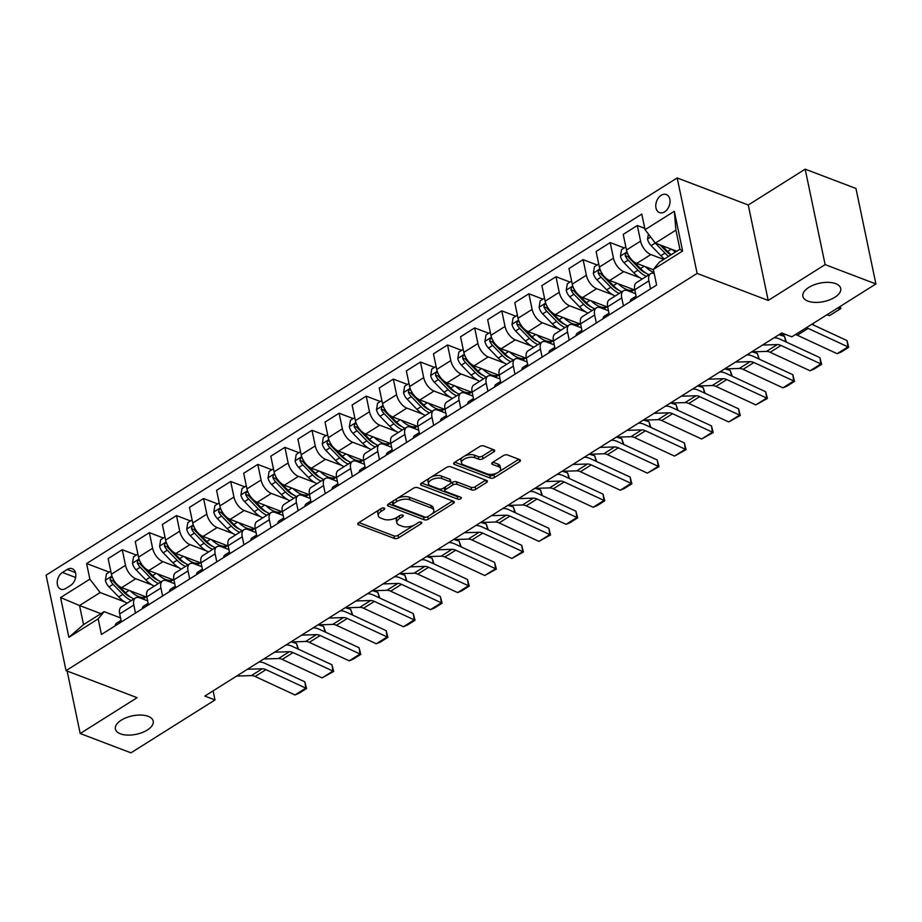 <?xml version="1.0" encoding="UTF-8"?>
<svg xmlns="http://www.w3.org/2000/svg" width="922" height="922" viewBox="0 0 922 922"><rect width="100%" height="100%" fill="white"/><g stroke="black" fill="none" stroke-linecap="round" stroke-linejoin="round"><path stroke-width="1.38" d="M384.197 508.057A2.075 1.014 168.2 0 0 381.305 508.471L358.693 522.705A2.962 1.441 168.2 0 0 357.782 524.065A2.962 1.441 168.2 0 0 358.554 524.802L394.443 538.46A2.962 1.441 168.2 0 0 398.558 537.872L421.181 523.638A2.075 1.014 168.2 0 0 421.815 522.682A2.075 1.014 168.2 0 0 421.273 522.175A2.075 1.014 168.2 0 0 418.381 522.578L415.465 524.422A9.485 4.622 168.2 0 1 402.269 526.278L399.284 525.137A9.485 4.622 168.2 0 1 396.806 522.797A9.485 4.622 168.2 0 1 399.71 518.429L402.637 516.585A2.075 1.014 168.2 0 0 403.271 515.629A2.075 1.014 168.2 0 0 402.73 515.11A2.075 1.014 168.2 0 0 399.848 515.525L396.921 517.369A9.485 4.622 168.2 0 1 383.725 519.224L380.74 518.083A9.485 4.622 168.2 0 1 378.274 515.732A9.485 4.622 168.2 0 1 381.178 511.376L384.105 509.532A2.075 1.014 168.2 0 0 384.739 508.575A2.075 1.014 168.2 0 0 384.197 508.057M807.903 301.114A19.327 9.427 168.2 0 0 829.662 299.857A19.327 9.427 168.2 0 0 840.703 288.425A19.327 9.427 168.2 0 0 835.655 283.642A19.327 9.427 168.2 0 0 813.907 284.898A19.327 9.427 168.2 0 0 802.866 296.331A19.327 9.427 168.2 0 0 807.903 301.114M120.436 733.82A19.327 9.427 168.2 0 0 142.184 732.564A19.327 9.427 168.2 0 0 153.225 721.142A19.327 9.427 168.2 0 0 148.188 716.348A19.327 9.427 168.2 0 0 126.441 717.604A19.327 9.427 168.2 0 0 115.4 729.037A19.327 9.427 168.2 0 0 120.436 733.82M661.178 195.314A9.658 6.708 -69.2 0 0 655.819 204.638A9.658 6.708 -69.2 0 0 659.472 212.602A9.658 6.708 -69.2 0 0 664.635 211.83A9.658 6.708 -69.2 0 0 669.994 202.506A9.658 6.708 -69.2 0 0 666.341 194.542A9.658 6.708 -69.2 0 0 661.178 195.314M493.766 451.884A2.962 1.441 168.2 0 0 494.665 450.512A2.962 1.441 168.2 0 0 493.892 449.786L483.831 445.948A2.962 1.441 168.2 0 0 479.705 446.536L454.592 462.337A2.962 1.441 168.2 0 0 453.682 463.708A2.962 1.441 168.2 0 0 454.454 464.434L490.331 478.092A2.962 1.441 168.2 0 0 494.457 477.515L519.57 461.703A2.962 1.441 168.2 0 0 520.481 460.343A2.962 1.441 168.2 0 0 519.708 459.605L507.549 454.972A2.962 1.441 168.2 0 0 503.435 455.56L492.682 462.325A2.962 1.441 168.2 0 0 491.772 463.685A2.962 1.441 168.2 0 0 492.544 464.423L498.572 466.716A7.929 3.872 168.2 0 1 500.646 468.676A7.929 3.872 168.2 0 1 496.117 473.366A7.929 3.872 168.2 0 1 487.185 473.885L463.57 464.895A7.929 3.872 168.2 0 1 461.496 462.936A7.929 3.872 168.2 0 1 466.025 458.246A7.929 3.872 168.2 0 1 474.957 457.727L478.887 459.225A2.962 1.441 168.2 0 0 483.013 458.649L493.766 451.884L493.27 449.544M768.199 300.457L825.132 264.626L875.9 283.953L855.962 188.48L805.183 169.164L748.261 204.995L677.186 177.946L697.124 273.408L768.199 300.457L748.261 204.995M67.145 671.055L80.191 733.52L137.124 697.677L66.038 670.628L697.124 273.408M80.191 733.52L130.959 752.836L214.999 699.936L213.109 690.878M875.9 283.953L791.86 336.841L781.706 332.98L204.845 696.075L214.999 699.936M417.631 487.623A2.962 1.441 168.2 0 0 413.505 488.199L388.393 504.011A2.962 1.441 168.2 0 0 387.482 505.371A2.962 1.441 168.2 0 0 388.254 506.109L424.132 519.766A2.962 1.441 168.2 0 0 428.257 519.178L453.37 503.377A2.962 1.441 168.2 0 0 454.281 502.006A2.962 1.441 168.2 0 0 453.509 501.28L417.631 487.623M421.492 483.174L446.605 467.362A2.962 1.441 168.2 0 1 450.731 466.786L486.609 480.443A2.962 1.441 168.2 0 1 487.381 481.169A2.962 1.441 168.2 0 1 486.47 482.54L475.729 489.305A2.962 1.441 168.2 0 1 471.603 489.882L457.047 484.35A2.962 1.441 168.2 0 0 452.933 484.926L445.799 489.421A2.962 1.441 168.2 0 0 444.888 490.781A2.962 1.441 168.2 0 0 445.66 491.518L460.816 497.281A2.075 1.014 168.2 0 1 461.357 497.799A2.075 1.014 168.2 0 1 460.17 499.021A2.075 1.014 168.2 0 1 457.831 499.159L421.354 485.272A2.962 1.441 168.2 0 1 420.582 484.546A2.962 1.441 168.2 0 1 421.492 483.174M65.808 588.455L70.579 585.447A9.358 6.5 -69.2 0 0 75.777 576.423A9.358 6.5 -69.2 0 0 72.239 568.701A9.358 6.5 -69.2 0 0 67.237 569.45L62.466 572.458A9.358 6.5 -69.2 0 0 57.268 581.482A9.358 6.5 -69.2 0 0 60.806 589.204A9.358 6.5 -69.2 0 0 65.808 588.455M677.186 177.946L46.1 575.167L66.038 670.628M100.936 613.66L79.546 605.524L83.533 624.62L104.14 611.655L98.17 618.881L101.432 634.486L656.614 285.048L653.352 269.431L659.322 262.205L679.917 249.24L675.93 230.143L655.335 243.108L676.725 251.257M98.17 618.881L68.896 637.309L60.598 597.571L89.872 579.143L100.152 592.558L124.896 601.974M109.211 572.136L86.61 563.538L89.872 579.143M86.61 563.538L641.793 214.088L645.054 229.693L674.328 211.265L682.626 251.003L653.352 269.431M825.132 264.626L805.183 169.164M100.152 592.558L79.546 605.524L60.598 597.571M644.778 228.368L637.309 225.521L640.571 241.138A12.078 6.385 57.8 0 0 650.851 254.541L663.713 259.439M637.309 225.521L623.214 234.395L626.476 250.012A12.078 6.385 57.8 0 0 636.756 263.415L653.421 269.766M624.275 247.949L610.203 242.59L613.464 258.195A12.078 6.385 57.8 0 0 623.745 271.61L639.949 277.776M610.203 242.59L596.108 251.464L599.369 267.069A12.078 6.385 57.8 0 0 609.638 280.484L634.843 290.073M597.168 265.006L583.096 259.647L586.357 275.263A12.078 6.385 57.8 0 0 596.626 288.667L612.842 294.844M583.096 259.647L568.989 268.521L572.251 284.137A12.078 6.385 57.8 0 0 582.531 297.541L607.736 307.13M570.05 282.074L555.978 276.715L559.239 292.32A12.078 6.385 57.8 0 0 569.519 305.735L585.735 311.901M555.978 276.715L541.882 285.59L545.144 301.194A12.078 6.385 57.8 0 0 555.424 314.609L580.63 324.198M542.943 299.131L528.871 293.772L532.132 309.389A12.078 6.385 57.8 0 0 542.413 322.792L558.628 328.97M528.871 293.772L514.776 302.647L518.037 318.263A12.078 6.385 57.8 0 0 528.318 331.666L553.523 341.255M515.836 316.2L501.764 310.841L505.026 326.446A12.078 6.385 57.8 0 0 515.306 339.861L531.521 346.027M501.764 310.841L487.669 319.715L490.93 335.32A12.078 6.385 57.8 0 0 501.211 348.735L526.404 358.324M488.729 333.257L474.657 327.898L477.919 343.514A12.078 6.385 57.8 0 0 488.199 356.918L504.415 363.095M474.657 327.898L460.562 336.772L463.824 352.388A12.078 6.385 57.8 0 0 474.104 365.792L499.298 375.381M461.622 350.325L447.55 344.966L450.812 360.571A12.078 6.385 57.8 0 0 461.092 373.986L477.308 380.152M447.55 344.966L433.455 353.841L436.717 369.445A12.078 6.385 57.8 0 0 446.997 382.861L472.191 392.449M434.516 367.382L420.444 362.023L423.705 377.64A12.078 6.385 57.8 0 0 433.985 391.043L450.19 397.221M420.444 362.023L406.348 370.898L409.61 386.514A12.078 6.385 57.8 0 0 419.89 399.918L445.084 409.506M407.409 384.451L393.337 379.092L396.598 394.697A12.078 6.385 57.8 0 0 406.879 408.112L423.083 414.278M393.337 379.092L379.242 387.966L382.503 403.571A12.078 6.385 57.8 0 0 392.772 416.986L417.977 426.575M380.302 401.508L366.23 396.149L369.48 411.765A12.078 6.385 57.8 0 0 379.76 425.18L395.976 431.346M366.23 396.149L352.123 405.023L355.385 420.639A12.078 6.385 57.8 0 0 365.665 434.043L390.87 443.632M353.184 418.576L339.112 413.217L342.373 428.822A12.078 6.385 57.8 0 0 352.653 442.237L368.869 448.403M339.112 413.217L325.017 422.092L328.278 437.696A12.078 6.385 57.8 0 0 338.558 451.112L363.764 460.7M326.077 435.633L312.005 430.274L315.266 445.891A12.078 6.385 57.8 0 0 325.547 459.306L341.762 465.472M312.005 430.274L297.91 439.149L301.171 454.765A12.078 6.385 57.8 0 0 311.452 468.169L336.645 477.769M298.97 452.702L284.898 447.343L288.16 462.948A12.078 6.385 57.8 0 0 298.44 476.363L314.656 482.529M284.898 447.343L270.803 456.217L274.065 471.822A12.078 6.385 57.8 0 0 284.345 485.237L309.538 494.826M271.863 469.759L257.791 464.4L261.053 480.016A12.078 6.385 57.8 0 0 271.333 493.431L287.549 499.597M257.791 464.4L243.696 473.274L246.958 488.891A12.078 6.385 57.8 0 0 257.238 502.294L282.432 511.894M244.756 486.828L230.684 481.468L233.946 497.073A12.078 6.385 57.8 0 0 244.226 510.488L260.442 516.654M230.684 481.468L216.589 490.343L219.851 505.948A12.078 6.385 57.8 0 0 230.131 519.363L255.325 528.951M217.65 503.885L203.578 498.525L206.839 514.142A12.078 6.385 57.8 0 0 217.119 527.557L233.324 533.723M203.578 498.525L189.483 507.4L192.744 523.016A12.078 6.385 57.8 0 0 203.013 536.42L228.218 546.02M190.543 520.953L176.471 515.594L179.732 531.199A12.078 6.385 57.8 0 0 190.001 544.614L206.217 550.78M176.471 515.594L162.364 524.468L165.626 540.073A12.078 6.385 57.8 0 0 175.906 553.488L201.111 563.077M163.425 538.01L149.352 532.651L152.614 548.267A12.078 6.385 57.8 0 0 162.894 561.682L179.11 567.848M149.352 532.651L135.257 541.525L138.519 557.142A12.078 6.385 57.8 0 0 148.799 570.545L174.004 580.145M136.318 555.079L122.246 549.719L125.507 565.324A12.078 6.385 57.8 0 0 135.788 578.739L152.003 584.905M122.246 549.719L108.151 558.594L111.412 574.199A12.078 6.385 57.8 0 0 121.692 587.614L146.898 597.202M120.54 617.89L104.14 611.655M147.647 600.833L139.775 597.836A12.078 6.385 57.8 0 0 135.499 597.929A12.078 6.385 57.8 0 0 133.817 605.062L135.476 613.061M174.754 583.764L166.882 580.768A12.078 6.385 57.8 0 0 162.606 580.872A12.078 6.385 57.8 0 0 160.924 587.994L162.595 595.992M201.872 566.707L194 563.711A12.078 6.385 57.8 0 0 189.713 563.803A12.078 6.385 57.8 0 0 188.03 570.937L189.702 578.935M228.979 549.639L221.107 546.642A12.078 6.385 57.8 0 0 216.831 546.746A12.078 6.385 57.8 0 0 215.137 553.868L216.808 561.867M256.086 532.582L248.214 529.585A12.078 6.385 57.8 0 0 243.938 529.677A12.078 6.385 57.8 0 0 242.244 536.811L243.915 544.81M283.192 515.513L275.321 512.517A12.078 6.385 57.8 0 0 271.045 512.62A12.078 6.385 57.8 0 0 269.351 519.743L271.022 527.741M310.299 498.456L302.428 495.46A12.078 6.385 57.8 0 0 298.152 495.552A12.078 6.385 57.8 0 0 296.458 502.686L298.129 510.684M337.406 481.388L329.534 478.391A12.078 6.385 57.8 0 0 325.259 478.495A12.078 6.385 57.8 0 0 323.564 485.617L325.236 493.616M364.513 464.331L356.641 461.334A12.078 6.385 57.8 0 0 352.365 461.426A12.078 6.385 57.8 0 0 350.683 468.56L352.354 476.559M391.62 447.262L383.748 444.266A12.078 6.385 57.8 0 0 379.472 444.369A12.078 6.385 57.8 0 0 377.79 451.492L379.461 459.49M418.738 430.205L410.866 427.209A12.078 6.385 57.8 0 0 406.579 427.301A12.078 6.385 57.8 0 0 404.896 434.435L406.567 442.433M445.845 413.137L437.973 410.14A12.078 6.385 57.8 0 0 433.697 410.244A12.078 6.385 57.8 0 0 432.003 417.366L433.674 425.365M472.951 396.08L465.08 393.083A12.078 6.385 57.8 0 0 460.804 393.175A12.078 6.385 57.8 0 0 459.11 400.309L460.781 408.308M500.058 379.011L492.187 376.015A12.078 6.385 57.8 0 0 487.911 376.118A12.078 6.385 57.8 0 0 486.217 383.241L487.888 391.239M527.165 361.954L519.293 358.958A12.078 6.385 57.8 0 0 515.018 359.05A12.078 6.385 57.8 0 0 513.323 366.184L514.995 374.182M554.272 344.886L546.4 341.889A12.078 6.385 57.8 0 0 542.124 341.993A12.078 6.385 57.8 0 0 540.442 349.115L542.101 357.114M581.379 327.829L573.507 324.832A12.078 6.385 57.8 0 0 569.231 324.924A12.078 6.385 57.8 0 0 567.549 332.058L569.22 340.057M608.497 310.76L600.625 307.764A12.078 6.385 57.8 0 0 596.338 307.867A12.078 6.385 57.8 0 0 594.655 314.99L596.327 322.988M635.604 293.703L627.732 290.707A12.078 6.385 57.8 0 0 623.445 290.799A12.078 6.385 57.8 0 0 621.762 297.933L623.433 305.931M135.499 597.929L121.404 606.803A12.078 6.385 57.8 0 0 119.71 613.937L121.381 621.935M162.606 580.872L148.511 589.746A12.078 6.385 57.8 0 0 146.829 596.868L148.5 604.867M189.713 563.803L175.618 572.677A12.078 6.385 57.8 0 0 173.935 579.811L175.606 587.81M216.831 546.746L202.725 555.62A12.078 6.385 57.8 0 0 201.042 562.743L202.713 570.741M243.938 529.677L229.843 538.552A12.078 6.385 57.8 0 0 228.149 545.686L229.82 553.684M271.045 512.62L256.95 521.495A12.078 6.385 57.8 0 0 255.256 528.617L256.927 536.616M298.152 495.552L284.057 504.426A12.078 6.385 57.8 0 0 282.363 511.56L284.034 519.559M325.259 478.495L311.163 487.369A12.078 6.385 57.8 0 0 309.469 494.492L311.14 502.49M352.365 461.426L338.27 470.301A12.078 6.385 57.8 0 0 336.576 477.435L338.247 485.433M379.472 444.369L365.377 453.244A12.078 6.385 57.8 0 0 363.694 460.366L365.366 468.364M406.579 427.301L392.484 436.175A12.078 6.385 57.8 0 0 390.801 443.309L392.472 451.307M433.697 410.244L419.591 419.118A12.078 6.385 57.8 0 0 417.908 426.241L419.579 434.239M460.804 393.175L446.709 402.05A12.078 6.385 57.8 0 0 445.015 409.184L446.686 417.182M487.911 376.118L473.816 384.993A12.078 6.385 57.8 0 0 472.122 392.115L473.793 400.113M515.018 359.05L500.923 367.924A12.078 6.385 57.8 0 0 499.228 375.058L500.9 383.056M542.124 341.993L528.029 350.867A12.078 6.385 57.8 0 0 526.335 357.99L528.006 365.988M569.231 324.924L555.136 333.799A12.078 6.385 57.8 0 0 553.454 340.933L555.125 348.931M596.338 307.867L582.243 316.742A12.078 6.385 57.8 0 0 580.56 323.864L582.231 331.862M623.445 290.799L609.35 299.673A12.078 6.385 57.8 0 0 607.667 306.807L609.338 314.805M654.182 273.419A12.078 6.385 57.8 0 0 650.563 273.742L636.468 282.616A12.078 6.385 57.8 0 0 634.774 289.739L636.445 297.737M650.563 273.742A12.078 6.385 57.8 0 0 648.869 280.864L650.54 288.863M655.335 243.108L645.054 229.693M83.533 624.62L68.896 637.309M674.328 211.265L675.93 230.143M682.626 251.003L679.917 249.24M379.53 509.589A9.485 4.622 168.2 0 0 377.732 513.162L378.274 515.732M398.074 516.643A9.485 4.622 168.2 0 0 396.264 520.215L396.806 522.797M358.912 522.567L393.901 535.878A2.962 1.441 168.2 0 0 398.016 535.29L414.162 525.137M431.992 513.911L452.61 500.934M388.611 503.873L423.59 517.184A2.962 1.441 168.2 0 0 426.575 517.115M393.521 503.596A2.075 1.014 168.2 0 0 392.887 504.553A2.075 1.014 168.2 0 0 393.429 505.072L424.915 517.058A2.075 1.014 168.2 0 0 427.808 516.643L430.897 514.707A9.485 4.622 168.2 0 0 433.801 510.339A9.485 4.622 168.2 0 0 431.323 507.987L409.794 499.793A9.485 4.622 168.2 0 0 396.61 501.66L393.521 503.596L393.003 501.107M392.53 501.407A2.075 1.014 168.2 0 0 392.346 501.971L392.887 504.553M433.801 510.339L433.259 507.757A9.485 4.622 168.2 0 0 430.781 505.406L431.323 507.987M397.37 498.364A9.485 4.622 168.2 0 1 409.253 497.212L430.781 505.406M485.71 480.097L475.187 486.724L475.729 489.305M450.708 483.416L452.391 482.344A2.962 1.441 168.2 0 1 456.517 481.768L471.061 487.312A2.962 1.441 168.2 0 0 475.187 486.724M444.692 487.3A2.962 1.441 168.2 0 0 444.346 488.199L444.888 490.781M421.711 483.036L457.289 496.578A2.075 1.014 168.2 0 0 459.064 496.612M441.949 478.599A7.929 3.872 168.2 0 0 433.029 479.117A7.929 3.872 168.2 0 0 428.5 483.808A7.929 3.872 168.2 0 0 430.562 485.767L438.884 488.937A2.962 1.441 168.2 0 0 443.009 488.36L450.143 483.866A2.962 1.441 168.2 0 0 451.042 482.506A2.962 1.441 168.2 0 0 450.27 481.768L441.949 478.599L441.408 476.017A7.929 3.872 168.2 0 0 430.424 477.55M430.344 477.596A7.929 3.872 168.2 0 0 427.958 481.226L428.5 483.808M451.042 482.506L450.512 479.924A2.962 1.441 168.2 0 0 449.74 479.186L450.27 481.768M441.408 476.017L449.74 479.186M464.584 456.056A7.929 3.872 168.2 0 1 474.415 455.145L478.345 456.644A2.962 1.441 168.2 0 0 482.471 456.067L493.005 449.44M462.395 457.427A7.929 3.872 168.2 0 0 460.954 460.355L461.496 462.936M500.646 468.676L500.104 466.106A7.929 3.872 168.2 0 0 498.03 464.135L498.572 466.716M492.901 462.187L498.03 464.135M454.811 462.199L489.801 475.51A2.962 1.441 168.2 0 0 493.915 474.934L497.016 472.986M499.205 471.603L518.809 459.26M110.778 571.156L106.468 573.864L105.385 580.387A7.998 4.23 57.8 0 0 108.98 586.899L118.719 596.972A23.096 12.216 57.8 0 0 127.19 603.161M130.29 590.887A23.096 12.216 57.8 0 0 146.079 596.891M297.933 648.996L296.492 643.464L298.486 649.261M291.271 641.919L296.492 643.464M114.374 581.067A7.998 4.23 -122.2 0 1 112.761 578.186L111.896 577.241L110.767 577.46L110.156 579.823A7.998 4.23 57.8 0 0 113.095 584.306L122.845 594.379A23.096 12.216 57.8 0 0 131.316 600.568M131.051 597.398A19.178 10.142 -122.2 0 1 123.698 592.131L113.959 582.059A4.08 2.155 -122.2 0 1 113.083 580.941L110.156 579.823M133.921 598.931A23.096 12.216 -122.2 0 1 125.438 592.742L119.042 586.127M247.488 669.234L262.228 668.773A15.098 7.987 -122.2 0 1 265.951 669.649L305.827 688.135L304.848 681.831L264.971 663.356A22.647 11.974 57.8 0 0 259.393 662.042L258.898 662.054M115.158 625.854A7.998 4.23 -122.2 0 1 116.449 623.272A7.998 4.23 -122.2 0 1 116.564 623.203L120.448 620.748M236.643 676.068L251.383 675.596A15.098 7.987 -122.2 0 1 255.106 676.471L294.982 694.958L305.827 688.135L306.588 688.504L298.993 693.286L294.982 694.958M121.07 620.391L120.678 620.61A7.998 4.23 57.8 0 0 120.563 620.679A7.998 4.23 57.8 0 0 119.272 623.26M304.848 681.831L306.588 688.504M137.885 554.087L133.575 556.796L132.491 563.33A7.998 4.23 57.8 0 0 136.087 569.842L145.826 579.915A23.096 12.216 57.8 0 0 154.308 586.092M157.408 573.818A23.096 12.216 57.8 0 0 173.186 579.834M325.04 631.939L323.599 626.395L325.604 632.192M318.378 624.862L323.599 626.395M141.481 563.999A7.998 4.23 -122.2 0 1 139.867 561.129L139.003 560.173L137.874 560.403L137.263 562.766A7.998 4.23 57.8 0 0 140.202 567.249L149.952 577.322A23.096 12.216 57.8 0 0 158.423 583.499M158.158 580.33A19.178 10.142 -122.2 0 1 150.805 575.063L141.066 564.99A4.08 2.155 -122.2 0 1 140.19 563.872L137.263 562.766M161.027 581.863A23.096 12.216 -122.2 0 1 152.545 575.685L146.149 569.058M164.992 537.03L160.682 539.739L159.598 546.262A7.998 4.23 57.8 0 0 163.194 552.774L172.933 562.846A23.096 12.216 57.8 0 0 181.415 569.035M184.515 556.761A23.096 12.216 57.8 0 0 200.293 562.766M352.146 614.87L350.706 609.338L352.711 615.135M345.485 607.794L350.706 609.338M168.588 546.942A7.998 4.23 -122.2 0 1 166.974 544.061L166.121 543.116L164.98 543.335L164.37 545.697A7.998 4.23 57.8 0 0 167.308 550.18L177.059 560.253A23.096 12.216 57.8 0 0 185.529 566.442M185.264 563.273A19.178 10.142 -122.2 0 1 177.923 558.006L168.173 547.933A4.08 2.155 -122.2 0 1 167.297 546.815L164.37 545.697M188.134 564.806A23.096 12.216 -122.2 0 1 179.663 558.617L173.255 552.001M192.099 519.962L187.8 522.67L186.705 529.205A7.998 4.23 57.8 0 0 190.301 535.717L200.039 545.789A23.096 12.216 57.8 0 0 208.522 551.967M211.622 539.693A23.096 12.216 57.8 0 0 227.411 545.709M379.253 597.813L377.813 592.27L379.818 598.067M372.603 590.737L377.813 592.27M195.695 529.873A7.998 4.23 -122.2 0 1 194.081 527.004L193.228 526.047L192.087 526.278L191.476 528.64A7.998 4.23 57.8 0 0 194.427 533.123L204.165 543.196A23.096 12.216 57.8 0 0 212.636 549.374M212.371 546.204A19.178 10.142 -122.2 0 1 205.03 540.937L195.28 530.865A4.08 2.155 -122.2 0 1 194.404 529.747L191.476 528.64M215.241 547.737A23.096 12.216 -122.2 0 1 206.77 541.56L200.362 534.933M274.595 652.177L289.335 651.704A15.098 7.987 -122.2 0 1 293.058 652.58L332.934 671.066L331.955 664.774L292.09 646.287A22.647 11.974 57.8 0 0 286.5 644.974L286.004 644.997M142.265 608.785A7.998 4.23 -122.2 0 1 143.555 606.203A7.998 4.23 -122.2 0 1 143.671 606.134L147.566 603.691M263.75 659L278.49 658.538A15.098 7.987 -122.2 0 1 282.224 659.414L322.089 677.889L332.934 671.066L333.695 671.447L322.089 677.889M148.177 603.334L147.785 603.541A7.998 4.23 57.8 0 0 147.67 603.61A7.998 4.23 57.8 0 0 146.379 606.192M331.955 664.774L333.695 671.447M301.701 635.108L316.442 634.647A15.098 7.987 -122.2 0 1 320.165 635.523L360.041 654.009L359.061 647.705L319.196 629.23A22.647 11.974 57.8 0 0 313.607 627.917L313.111 627.928M169.371 591.728A7.998 4.23 -122.2 0 1 170.662 589.146A7.998 4.23 -122.2 0 1 170.777 589.077L174.673 586.623M290.856 641.942L305.597 641.47A15.098 7.987 -122.2 0 1 309.331 642.346L349.196 660.832L360.041 654.009L360.802 654.378L353.207 659.161L349.196 660.832M175.284 586.265L174.892 586.484A7.998 4.23 57.8 0 0 174.777 586.553A7.998 4.23 57.8 0 0 173.497 589.135M359.061 647.705L360.802 654.378M328.808 618.051L343.549 617.579A15.098 7.987 -122.2 0 1 347.283 618.455L387.148 636.941L386.168 630.648L346.303 612.162A22.647 11.974 57.8 0 0 340.714 610.848L340.218 610.871M196.478 574.66A7.998 4.23 -122.2 0 1 197.769 572.078A7.998 4.23 -122.2 0 1 197.884 572.009L201.78 569.566M317.963 624.874L332.715 624.413A15.098 7.987 -122.2 0 1 336.438 625.289L376.303 643.763L387.148 636.941L387.908 637.321L380.325 642.092L376.303 643.763M202.391 569.208L202.01 569.416A7.998 4.23 57.8 0 0 201.883 569.485A7.998 4.23 57.8 0 0 200.604 572.066M386.168 630.648L387.908 637.321M219.206 502.905L214.907 505.613L213.812 512.136A7.998 4.23 57.8 0 0 217.408 518.648L227.158 528.721A23.096 12.216 57.8 0 0 235.629 534.91M238.729 522.636A23.096 12.216 57.8 0 0 254.518 528.64M406.36 580.745L404.919 575.213L406.925 581.01M399.71 573.668L404.919 575.213M222.801 512.816A7.998 4.23 -122.2 0 1 221.188 509.935L220.335 508.99L219.194 509.209L218.583 511.572A7.998 4.23 57.8 0 0 221.534 516.055L231.272 526.128A23.096 12.216 57.8 0 0 239.755 532.317M239.49 529.147A19.178 10.142 -122.2 0 1 232.137 523.88L222.398 513.808A4.08 2.155 -122.2 0 1 221.511 512.69L218.583 511.572M242.348 530.68A23.096 12.216 -122.2 0 1 233.877 524.491L227.48 517.876M355.915 600.983L370.667 600.522A15.098 7.987 -122.2 0 1 374.39 601.398L414.255 619.884L413.275 613.579L373.41 595.105A22.647 11.974 57.8 0 0 367.82 593.791L367.336 593.803M223.585 557.603A7.998 4.23 -122.2 0 1 224.876 555.021A7.998 4.23 -122.2 0 1 224.991 554.952L228.887 552.497M345.07 607.817L359.822 607.344A15.098 7.987 -122.2 0 1 363.545 608.22L403.41 626.706L414.255 619.884L415.015 620.252L407.432 625.035L403.41 626.706M229.497 552.14L229.117 552.359A7.998 4.23 57.8 0 0 229.002 552.428A7.998 4.23 57.8 0 0 227.711 555.009M413.275 613.579L415.015 620.252M246.324 485.836L242.013 488.545L240.919 495.079A7.998 4.23 57.8 0 0 244.514 501.591L254.265 511.664A23.096 12.216 57.8 0 0 262.735 517.841M265.836 505.567A23.096 12.216 57.8 0 0 281.625 511.583M433.478 563.688L432.038 558.144L434.032 563.941M426.817 556.611L432.038 558.144M249.908 495.748A7.998 4.23 -122.2 0 1 248.295 492.878L247.442 491.922L246.301 492.152L245.701 494.515A7.998 4.23 57.8 0 0 248.64 498.998L258.379 509.071A23.096 12.216 57.8 0 0 266.861 515.248M266.596 512.079A19.178 10.142 -122.2 0 1 259.243 506.812L249.505 496.739A4.08 2.155 -122.2 0 1 248.617 495.621L245.701 494.515M269.455 513.612A23.096 12.216 -122.2 0 1 260.984 507.434L254.587 500.807M273.431 468.779L269.12 471.488L268.025 478.011A7.998 4.23 57.8 0 0 271.621 484.523L281.371 494.595A23.096 12.216 57.8 0 0 289.842 500.784M292.942 488.51A23.096 12.216 57.8 0 0 308.732 494.515M460.585 546.619L459.144 541.087L461.138 546.884M453.924 539.543L459.144 541.087M277.015 478.691A7.998 4.23 -122.2 0 1 275.413 475.81L274.549 474.865L273.408 475.084L272.808 477.446A7.998 4.23 57.8 0 0 275.747 481.929L285.486 492.002A23.096 12.216 57.8 0 0 293.968 498.191M293.703 495.022A19.178 10.142 -122.2 0 1 286.35 489.755L276.612 479.682A4.08 2.155 -122.2 0 1 275.724 478.564L272.808 477.446M296.573 496.555A23.096 12.216 -122.2 0 1 288.09 490.366L281.694 483.75M300.537 451.711L296.227 454.419L295.144 460.954A7.998 4.23 57.8 0 0 298.74 467.466L308.478 477.538A23.096 12.216 57.8 0 0 316.949 483.716M320.049 471.442A23.096 12.216 57.8 0 0 335.839 477.458M487.692 529.562L486.251 524.019L488.245 529.816M481.03 522.486L486.251 524.019M304.133 461.622A7.998 4.23 -122.2 0 1 302.52 458.753L301.655 457.796L300.526 458.027L299.915 460.389A7.998 4.23 57.8 0 0 302.854 464.872L312.593 474.945A23.096 12.216 57.8 0 0 321.075 481.123M320.81 477.953A19.178 10.142 -122.2 0 1 313.457 472.686L303.718 462.613A4.08 2.155 -122.2 0 1 302.831 461.496L299.915 460.389M323.68 479.486A23.096 12.216 -122.2 0 1 315.197 473.309L308.801 466.682M327.644 434.654L323.334 437.362L322.251 443.885A7.998 4.23 57.8 0 0 325.846 450.397L335.585 460.47A23.096 12.216 57.8 0 0 344.067 466.659M347.156 454.385A23.096 12.216 57.8 0 0 362.945 460.389M514.799 512.494L513.358 506.962L515.363 512.759M508.137 505.417L513.358 506.962M331.24 444.565A7.998 4.23 -122.2 0 1 329.627 441.684L328.762 440.739L327.633 440.958L327.022 443.321A7.998 4.23 57.8 0 0 329.961 447.804L339.711 457.877A23.096 12.216 57.8 0 0 348.182 464.066M347.917 460.885A19.178 10.142 -122.2 0 1 340.564 455.629L330.825 445.557A4.08 2.155 -122.2 0 1 329.949 444.439L327.022 443.321M350.786 462.429A23.096 12.216 -122.2 0 1 342.304 456.24L335.908 449.625M354.751 417.585L350.441 420.294L349.357 426.828A7.998 4.23 57.8 0 0 352.953 433.34L362.692 443.413A23.096 12.216 57.8 0 0 371.174 449.59M374.274 437.316A23.096 12.216 57.8 0 0 390.052 443.332M541.906 495.437L540.465 489.893L542.47 495.69M535.244 488.36L540.465 489.893M358.347 427.497A7.998 4.23 -122.2 0 1 356.733 424.627L355.869 423.671L354.74 423.901L354.129 426.264A7.998 4.23 57.8 0 0 357.068 430.747L366.818 440.82A23.096 12.216 57.8 0 0 375.289 446.997M375.024 443.828A19.178 10.142 -122.2 0 1 367.682 438.561L357.932 428.488A4.08 2.155 -122.2 0 1 357.056 427.37L354.129 426.264M377.893 445.361A23.096 12.216 -122.2 0 1 369.422 439.183L363.014 432.556M383.022 583.926L397.774 583.453A15.098 7.987 -122.2 0 1 401.496 584.329L441.361 602.815L440.382 596.522L400.517 578.036A22.647 11.974 57.8 0 0 394.927 576.723L394.443 576.746M250.692 540.534A7.998 4.23 -122.2 0 1 251.983 537.952A7.998 4.23 -122.2 0 1 252.098 537.883L255.993 535.44M372.188 590.748L386.929 590.287A15.098 7.987 -122.2 0 1 390.651 591.163L430.516 609.638L441.361 602.815L442.122 603.195L434.539 607.967L430.516 609.638M256.604 535.083L256.224 535.29A7.998 4.23 57.8 0 0 256.109 535.359A7.998 4.23 57.8 0 0 254.818 537.941M440.382 596.522L442.122 603.195M410.14 566.857L424.881 566.396A15.098 7.987 -122.2 0 1 428.603 567.272L468.468 585.758L467.489 579.454L427.624 560.979A22.647 11.974 57.8 0 0 422.034 559.666L421.55 559.677M277.81 523.477A7.998 4.23 -122.2 0 1 279.089 520.895A7.998 4.23 -122.2 0 1 279.205 520.826L283.1 518.371M399.295 573.691L414.036 573.219A15.098 7.987 -122.2 0 1 417.758 574.095L457.623 592.581L468.468 585.758L469.24 586.127L461.645 590.91L457.623 592.581M283.711 518.014L283.331 518.233A7.998 4.23 57.8 0 0 283.215 518.302A7.998 4.23 57.8 0 0 281.925 520.884M467.489 579.454L469.24 586.127M437.247 549.8L451.987 549.328A15.098 7.987 -122.2 0 1 455.71 550.203L495.575 568.69L494.607 562.397L454.73 543.911A22.647 11.974 57.8 0 0 449.152 542.597L448.657 542.62M304.917 506.409A7.998 4.23 -122.2 0 1 306.208 503.827A7.998 4.23 -122.2 0 1 306.323 503.758L310.207 501.314M426.402 556.623L441.142 556.162A15.098 7.987 -122.2 0 1 444.865 557.038L484.742 575.512L495.575 568.69L496.347 569.07L484.742 575.512M310.818 500.957L310.437 501.165A7.998 4.23 57.8 0 0 310.322 501.234A7.998 4.23 57.8 0 0 309.031 503.815M494.607 562.397L496.347 569.07M464.354 532.732L479.094 532.271A15.098 7.987 -122.2 0 1 482.817 533.147L522.693 551.621L521.714 545.328L481.837 526.854A22.647 11.974 57.8 0 0 476.259 525.54L475.764 525.552M332.024 489.352A7.998 4.23 -122.2 0 1 333.315 486.77A7.998 4.23 -122.2 0 1 333.43 486.701L337.314 484.246M453.509 539.566L468.249 539.093A15.098 7.987 -122.2 0 1 471.972 539.969L511.848 558.455L522.693 551.621L523.454 552.001L511.848 558.455M337.936 483.889L337.544 484.108A7.998 4.23 57.8 0 0 337.429 484.177A7.998 4.23 57.8 0 0 336.138 486.758M521.714 545.328L523.454 552.001M491.461 515.675L506.201 515.202A15.098 7.987 -122.2 0 1 509.924 516.078L549.8 534.564L548.821 528.271L508.956 509.785A22.647 11.974 57.8 0 0 503.366 508.471L502.87 508.495M359.131 472.283A7.998 4.23 -122.2 0 1 360.421 469.701A7.998 4.23 -122.2 0 1 360.537 469.632L364.432 467.189M480.616 522.497L495.356 522.036A15.098 7.987 -122.2 0 1 499.09 522.912L538.955 541.387L549.8 534.564L550.561 534.944L538.955 541.387M365.043 466.832L364.651 467.039A7.998 4.23 57.8 0 0 364.536 467.108A7.998 4.23 57.8 0 0 363.245 469.69M548.821 528.271L550.561 534.944M381.858 400.528L377.559 403.237L376.464 409.76A7.998 4.23 57.8 0 0 380.06 416.271L389.799 426.344A23.096 12.216 57.8 0 0 398.281 432.533M401.381 420.259A23.096 12.216 57.8 0 0 417.17 426.264M569.012 478.368L567.572 472.836L569.577 478.633M562.351 471.292L567.572 472.836M385.454 410.44A7.998 4.23 -122.2 0 1 383.84 407.559L382.987 406.614L381.846 406.833L381.235 409.195A7.998 4.23 57.8 0 0 384.186 413.678L393.925 423.751A23.096 12.216 57.8 0 0 402.395 429.94M402.13 426.759A19.178 10.142 -122.2 0 1 394.789 421.504L385.039 411.431A4.08 2.155 -122.2 0 1 384.163 410.313L381.235 409.195M405 428.304A23.096 12.216 -122.2 0 1 396.529 422.115L390.121 415.499M518.567 498.606L533.308 498.145A15.098 7.987 -122.2 0 1 537.042 499.021L576.907 517.496L575.927 511.203L536.062 492.728A22.647 11.974 57.8 0 0 530.473 491.414L529.977 491.426M386.237 455.226A7.998 4.23 -122.2 0 1 387.528 452.644A7.998 4.23 -122.2 0 1 387.643 452.575L391.539 450.12M507.722 505.44L522.463 504.968A15.098 7.987 -122.2 0 1 526.197 505.844L566.062 524.33L576.907 517.496L577.668 517.876L570.084 522.659L566.062 524.33M392.15 449.763L391.769 449.982A7.998 4.23 57.8 0 0 391.643 450.051A7.998 4.23 57.8 0 0 390.363 452.633M575.927 511.203L577.668 517.876M408.965 383.46L404.666 386.168L403.571 392.703A7.998 4.23 57.8 0 0 407.167 399.214L416.905 409.287A23.096 12.216 57.8 0 0 425.388 415.465M428.488 403.191A23.096 12.216 57.8 0 0 444.277 409.207M596.119 461.311L594.678 455.768L596.684 461.565M589.469 454.235L594.678 455.768M412.56 393.371A7.998 4.23 -122.2 0 1 410.947 390.502L410.094 389.545L408.953 389.776L408.342 392.138A7.998 4.23 57.8 0 0 411.293 396.621L421.031 406.694A23.096 12.216 57.8 0 0 429.502 412.872M429.237 409.702A19.178 10.142 -122.2 0 1 421.896 404.435L412.146 394.362A4.08 2.155 -122.2 0 1 411.27 393.245L408.342 392.138M432.107 411.235A23.096 12.216 -122.2 0 1 423.636 405.058L417.24 398.431M545.674 481.549L560.415 481.077A15.098 7.987 -122.2 0 1 564.149 481.952L604.014 500.439L603.034 494.146L563.169 475.66A22.647 11.974 57.8 0 0 557.58 474.346L557.084 474.369M413.344 438.157A7.998 4.23 -122.2 0 1 414.635 435.576A7.998 4.23 -122.2 0 1 414.75 435.507L418.646 433.063M534.829 488.372L549.581 487.911A15.098 7.987 -122.2 0 1 553.304 488.787L593.169 507.261L604.014 500.439L604.774 500.819L597.191 505.59L593.169 507.261M419.256 432.706L418.876 432.914A7.998 4.23 57.8 0 0 418.761 432.983A7.998 4.23 57.8 0 0 417.47 435.564M603.034 494.146L604.774 500.819M436.083 366.403L431.773 369.111L430.678 375.634A7.998 4.23 57.8 0 0 434.274 382.146L444.024 392.219A23.096 12.216 57.8 0 0 452.495 398.408M455.595 386.134A23.096 12.216 57.8 0 0 471.384 392.138M623.237 444.243L621.785 438.711L623.791 444.508M616.576 437.166L621.785 438.711M439.667 376.314A7.998 4.23 -122.2 0 1 438.054 373.433L437.201 372.488L436.06 372.707L435.461 375.07A7.998 4.23 57.8 0 0 438.399 379.553L448.138 389.626A23.096 12.216 57.8 0 0 456.62 395.815M456.355 392.634A19.178 10.142 -122.2 0 1 449.002 387.378L439.264 377.305A4.08 2.155 -122.2 0 1 438.376 376.188L435.461 375.07M459.214 394.178A23.096 12.216 -122.2 0 1 450.743 387.989L444.346 381.374M572.781 464.481L587.533 464.02A15.098 7.987 -122.2 0 1 591.256 464.895L631.121 483.37L630.141 477.077L590.276 458.603A22.647 11.974 57.8 0 0 584.686 457.289L584.202 457.3M440.451 421.1A7.998 4.23 -122.2 0 1 441.742 418.519A7.998 4.23 -122.2 0 1 441.857 418.45L445.752 415.995M561.936 471.315L576.688 470.842A15.098 7.987 -122.2 0 1 580.411 471.718L620.276 490.204L631.121 483.37L631.881 483.75L624.298 488.533L620.276 490.204M446.363 415.638L445.983 415.857A7.998 4.23 57.8 0 0 445.868 415.926A7.998 4.23 57.8 0 0 444.577 418.507M630.141 477.077L631.881 483.75M463.19 349.334L458.879 352.043L457.785 358.577A7.998 4.23 57.8 0 0 461.38 365.089L471.13 375.162A23.096 12.216 57.8 0 0 479.601 381.339M482.702 369.065A23.096 12.216 57.8 0 0 498.491 375.081M650.344 427.186L648.904 421.642L650.897 427.439M643.683 420.109L648.904 421.642M466.774 359.246A7.998 4.23 -122.2 0 1 465.161 356.376L464.308 355.419L463.167 355.65L462.567 358.013A7.998 4.23 57.8 0 0 465.506 362.496L475.245 372.569A23.096 12.216 57.8 0 0 483.727 378.746M483.462 375.577A19.178 10.142 -122.2 0 1 476.109 370.31L466.371 360.237A4.08 2.155 -122.2 0 1 465.483 359.119L462.567 358.013M486.332 377.11A23.096 12.216 -122.2 0 1 477.85 370.932L471.453 364.305M599.888 447.424L614.64 446.951A15.098 7.987 -122.2 0 1 618.362 447.827L658.227 466.313L657.248 460.02L617.383 441.534A22.647 11.974 57.8 0 0 611.793 440.22L611.309 440.243M467.558 404.032A7.998 4.23 -122.2 0 1 468.849 401.45A7.998 4.23 -122.2 0 1 468.964 401.381L472.859 398.938M589.054 454.246L603.795 453.785A15.098 7.987 -122.2 0 1 607.517 454.661L647.382 473.136L658.227 466.313L659 466.693L647.382 473.136M473.47 398.581L473.09 398.788A7.998 4.23 57.8 0 0 472.974 398.857A7.998 4.23 57.8 0 0 471.684 401.439M657.248 460.02L659 466.693M490.297 332.277L485.986 334.986L484.903 341.509A7.998 4.23 57.8 0 0 488.499 348.02L498.237 358.093A23.096 12.216 57.8 0 0 506.708 364.282M509.808 352.008A23.096 12.216 57.8 0 0 525.598 358.013M677.451 410.117L676.01 404.585L678.004 410.382M670.79 403.041L676.01 404.585M493.881 342.189A7.998 4.23 -122.2 0 1 492.279 339.308L491.414 338.362L490.285 338.581L489.674 340.944A7.998 4.23 57.8 0 0 492.613 345.427L502.352 355.5A23.096 12.216 57.8 0 0 510.834 361.689M510.569 358.508A19.178 10.142 -122.2 0 1 503.216 353.253L493.477 343.18A4.08 2.155 -122.2 0 1 492.59 342.062L489.674 340.944M513.439 360.053A23.096 12.216 -122.2 0 1 504.956 353.864L498.56 347.248M627.006 430.355L641.747 429.894A15.098 7.987 -122.2 0 1 645.469 430.77L685.334 449.245L684.366 442.952L644.49 424.477A22.647 11.974 57.8 0 0 638.9 423.163L638.416 423.175M494.676 386.975A7.998 4.23 -122.2 0 1 495.955 384.393A7.998 4.23 -122.2 0 1 496.082 384.324L499.966 381.869M616.161 437.189L630.902 436.717A15.098 7.987 -122.2 0 1 634.624 437.593L674.501 456.079L685.334 449.245L686.106 449.625L674.501 456.079M500.577 381.512L500.197 381.731A7.998 4.23 57.8 0 0 500.081 381.8A7.998 4.23 57.8 0 0 498.79 384.382M684.366 442.952L686.106 449.625M517.403 315.209L513.093 317.917L512.01 324.452A7.998 4.23 57.8 0 0 515.605 330.963L525.344 341.036A23.096 12.216 57.8 0 0 533.815 347.214M536.915 334.94A23.096 12.216 57.8 0 0 552.704 340.956M704.558 393.06L703.117 387.517L705.111 393.314M697.896 385.984L703.117 387.517M520.999 325.12A7.998 4.23 -122.2 0 1 519.386 322.251L518.521 321.294L517.392 321.524L516.781 323.887A7.998 4.23 57.8 0 0 519.72 328.37L529.47 338.443A23.096 12.216 57.8 0 0 537.941 344.621M537.676 341.451A19.178 10.142 -122.2 0 1 530.323 336.184L520.584 326.111A4.08 2.155 -122.2 0 1 519.708 324.993L516.781 323.887M540.546 342.984A23.096 12.216 -122.2 0 1 532.063 336.807L525.667 330.18M654.113 413.298L668.853 412.826A15.098 7.987 -122.2 0 1 672.576 413.701L712.452 432.188L711.473 425.895L671.596 407.409A22.647 11.974 57.8 0 0 666.018 406.095L665.523 406.118M521.783 369.906A7.998 4.23 -122.2 0 1 523.074 367.325A7.998 4.23 -122.2 0 1 523.189 367.256L527.073 364.812M643.268 420.121L658.008 419.66A15.098 7.987 -122.2 0 1 661.731 420.536L701.607 439.01L712.452 432.188L713.213 432.568L701.607 439.01M527.695 364.455L527.303 364.663A7.998 4.23 57.8 0 0 527.188 364.732A7.998 4.23 57.8 0 0 525.897 367.313M711.473 425.895L713.213 432.568M544.51 298.152L540.2 300.86L539.116 307.383A7.998 4.23 57.8 0 0 542.712 313.895L552.451 323.968A23.096 12.216 57.8 0 0 560.933 330.157M564.022 317.883A23.096 12.216 57.8 0 0 579.811 323.887M731.665 375.992L730.224 370.46L732.229 376.257M725.003 368.915L730.224 370.46M548.106 308.063A7.998 4.23 -122.2 0 1 546.492 305.182L545.628 304.237L544.499 304.456L543.888 306.819A7.998 4.23 57.8 0 0 546.827 311.302L556.577 321.375A23.096 12.216 57.8 0 0 565.048 327.564M564.783 324.383A19.178 10.142 -122.2 0 1 557.43 319.127L547.691 309.054A4.08 2.155 -122.2 0 1 546.815 307.936L543.888 306.819M567.652 325.927A23.096 12.216 -122.2 0 1 559.17 319.738L552.774 313.123M571.617 281.083L567.307 283.792L566.223 290.326A7.998 4.23 57.8 0 0 569.819 296.838L579.558 306.911A23.096 12.216 57.8 0 0 588.04 313.088M591.14 300.814A23.096 12.216 57.8 0 0 606.918 306.83M758.771 358.935L757.331 353.391L759.336 359.188M752.11 351.858L757.331 353.391M575.213 290.995A7.998 4.23 -122.2 0 1 573.599 288.125L572.746 287.168L571.605 287.399L570.995 289.762A7.998 4.23 57.8 0 0 573.933 294.245L583.684 304.318A23.096 12.216 57.8 0 0 592.154 310.495M591.889 307.326A19.178 10.142 -122.2 0 1 584.548 302.059L574.798 291.986A4.08 2.155 -122.2 0 1 573.922 290.868L570.995 289.762M594.759 308.858A23.096 12.216 -122.2 0 1 586.288 302.681L579.88 296.054M598.724 264.026L594.425 266.735L593.33 273.258A7.998 4.23 57.8 0 0 596.926 279.769L606.664 289.842A23.096 12.216 57.8 0 0 615.147 296.031M618.247 283.757A23.096 12.216 57.8 0 0 634.036 289.762M785.878 341.866L784.438 336.334L786.443 342.131M779.228 334.79L784.438 336.334M602.32 273.938A7.998 4.23 -122.2 0 1 600.706 271.056L599.853 270.111L598.712 270.33L598.101 272.693A7.998 4.23 57.8 0 0 601.052 277.176L610.79 287.249A23.096 12.216 57.8 0 0 619.261 293.438M618.996 290.257A19.178 10.142 -122.2 0 1 611.655 285.002L601.905 274.929A4.08 2.155 -122.2 0 1 601.029 273.811L598.101 272.693M621.866 291.801A23.096 12.216 -122.2 0 1 613.395 285.613L606.987 278.997M625.831 246.958L621.532 249.666L620.437 256.201A7.998 4.23 57.8 0 0 624.033 262.712L633.783 272.785A23.096 12.216 57.8 0 0 642.254 278.963M645.354 266.689A23.096 12.216 57.8 0 0 653.998 272.497M812.985 324.809L812.708 323.726M629.426 256.869A7.998 4.23 -122.2 0 1 627.813 253.999L626.96 253.043L625.819 253.273L625.208 255.636A7.998 4.23 57.8 0 0 628.159 260.119L637.897 270.192A23.096 12.216 57.8 0 0 646.38 276.37M646.115 273.2A19.178 10.142 -122.2 0 1 638.762 267.933L629.023 257.86A4.08 2.155 -122.2 0 1 628.136 256.742L625.208 255.636M648.973 274.733A23.096 12.216 -122.2 0 1 640.502 268.556L634.106 261.929M813.135 323.461L813.55 325.063M681.22 396.23L695.96 395.769A15.098 7.987 -122.2 0 1 699.683 396.644L739.559 415.119L738.58 408.826L698.715 390.352A22.647 11.974 57.8 0 0 693.125 389.038L692.629 389.049M548.89 352.849A7.998 4.23 -122.2 0 1 550.18 350.268A7.998 4.23 -122.2 0 1 550.296 350.199L554.191 347.744M670.375 403.064L685.115 402.591A15.098 7.987 -122.2 0 1 688.838 403.467L728.714 421.953L739.559 415.119L740.32 415.499L728.714 421.953M554.802 347.387L554.41 347.606A7.998 4.23 57.8 0 0 554.295 347.675A7.998 4.23 57.8 0 0 553.004 350.256M738.58 408.826L740.32 415.499M708.327 379.173L723.067 378.7A15.098 7.987 -122.2 0 1 726.79 379.576L766.666 398.062L765.686 391.769L725.821 373.283A22.647 11.974 57.8 0 0 720.232 371.969L719.736 371.992M575.996 335.781A7.998 4.23 -122.2 0 1 577.287 333.199A7.998 4.23 -122.2 0 1 577.403 333.13L581.298 330.687M697.481 385.995L712.222 385.534A15.098 7.987 -122.2 0 1 715.956 386.41L755.821 404.885L766.666 398.062L767.427 398.442L755.821 404.885M581.909 330.33L581.517 330.537A7.998 4.23 57.8 0 0 581.402 330.606A7.998 4.23 57.8 0 0 580.111 333.188M765.686 391.769L767.427 398.442M735.433 362.104L750.174 361.643A15.098 7.987 -122.2 0 1 753.908 362.519L793.773 380.993L792.793 374.701L752.928 356.226A22.647 11.974 57.8 0 0 747.339 354.912L746.843 354.924M603.103 318.724A7.998 4.23 -122.2 0 1 604.394 316.142A7.998 4.23 -122.2 0 1 604.509 316.073L608.405 313.618M724.588 368.938L739.34 368.466A15.098 7.987 -122.2 0 1 743.063 369.342L782.928 387.828L793.773 380.993L794.534 381.374L786.95 386.157L782.928 387.828M609.016 313.261L608.635 313.48A7.998 4.23 57.8 0 0 608.508 313.549A7.998 4.23 57.8 0 0 607.229 316.131M792.793 374.701L794.534 381.374M762.54 345.047L777.292 344.574A15.098 7.987 -122.2 0 1 781.015 345.45L820.88 363.936L819.9 357.644L780.035 339.158A22.647 11.974 57.8 0 0 774.445 337.844L773.961 337.867M630.21 301.655A7.998 4.23 -122.2 0 1 631.501 299.074A7.998 4.23 -122.2 0 1 631.616 299.005L635.512 296.561M751.695 351.87L766.447 351.409A15.098 7.987 -122.2 0 1 770.17 352.285L810.035 370.759L820.88 363.936L821.64 364.317L814.057 369.088L810.035 370.759M636.122 296.204L635.742 296.411A7.998 4.23 57.8 0 0 635.627 296.481A7.998 4.23 57.8 0 0 634.336 299.062M819.9 357.644L821.64 364.317M648.397 234.061L647.544 239.132A7.998 4.23 57.8 0 0 651.139 245.644L660.89 255.717A23.096 12.216 57.8 0 0 664.485 258.955M840.242 306.392L840.806 308.593L829.523 315.601L826.861 314.817M672.461 249.632A23.096 12.216 57.8 0 0 675.33 252.132M829.523 315.601L840.368 308.778L837.706 307.994M840.806 308.593L839.815 306.657M653.225 240.365A7.998 4.23 57.8 0 0 655.265 243.051L665.004 253.124A23.096 12.216 57.8 0 0 668.6 256.362M670.859 254.945A19.178 10.142 -122.2 0 1 665.868 250.876L660.129 244.941M671.204 254.726A23.096 12.216 -122.2 0 1 667.609 251.487L661.938 245.621M806.324 327.748A15.098 7.987 -122.2 0 1 808.121 328.393L847.986 346.868L847.007 340.575L811.833 324.279M795.479 334.571A15.098 7.987 -122.2 0 1 797.276 335.216L837.141 353.702L847.986 346.868L848.747 347.248L841.164 352.031L837.141 353.702M778.813 334.813L785.913 334.582M847.007 340.575L848.747 347.248M650.851 254.541L636.756 263.415M623.745 271.61L609.638 280.484M596.626 288.667L582.531 297.541M569.519 305.735L555.424 314.609M542.413 322.792L528.318 331.666M515.306 339.861L501.211 348.735M488.199 356.918L474.104 365.792M461.092 373.986L446.997 382.861M433.985 391.043L419.89 399.918M406.879 408.112L392.772 416.986M379.76 425.18L365.665 434.043M352.653 442.237L338.558 451.112M325.547 459.306L311.452 468.169M298.44 476.363L284.345 485.237M271.333 493.431L257.238 502.294M244.226 510.488L230.131 519.363M217.119 527.557L203.013 536.42M190.001 544.614L175.906 553.488M162.894 561.682L148.799 570.545M135.788 578.739L121.692 587.614M133.817 605.062L119.71 613.937M125.507 565.324L111.412 574.199M152.614 548.267L138.519 557.142M160.924 587.994L146.829 596.868M179.732 531.199L165.626 540.073M188.03 570.937L173.935 579.811M206.839 514.142L192.744 523.016M215.137 553.868L201.042 562.743M233.946 497.073L219.851 505.948M242.244 536.811L228.149 545.686M261.053 480.016L246.958 488.891M269.351 519.743L255.256 528.617M288.16 462.948L274.065 471.822M296.458 502.686L282.363 511.56M315.266 445.891L301.171 454.765M323.564 485.617L309.469 494.492M342.373 428.822L328.278 437.696M350.683 468.56L336.576 477.435M369.48 411.765L355.385 420.639M377.79 451.492L363.694 460.366M396.598 394.697L382.503 403.571M404.896 434.435L390.801 443.309M423.705 377.64L409.61 386.514M432.003 417.366L417.908 426.241M450.812 360.571L436.717 369.445M459.11 400.309L445.015 409.184M477.919 343.514L463.824 352.388M486.217 383.241L472.122 392.115M505.026 326.446L490.93 335.32M513.323 366.184L499.228 375.058M532.132 309.389L518.037 318.263M540.442 349.115L526.335 357.99M559.239 292.32L545.144 301.194M567.549 332.058L553.454 340.933M586.357 275.263L572.251 284.137M594.655 314.99L580.56 323.864M613.464 258.195L599.369 267.069M621.762 297.933L607.667 306.807M640.571 241.138L626.476 250.012M648.869 280.864L634.774 289.739M75.627 577.472L62.466 572.458M75.477 572.585L67.237 569.45M380.648 508.875L381.178 511.376M402.315 515.006L402.637 516.585M399.191 515.94L399.71 518.429M420.847 522.059L421.181 523.638M398.016 535.29L398.558 537.872M393.901 535.878L394.443 538.46M358.197 523.085L358.554 524.802M383.771 507.953L384.105 509.532M452.886 501.038L453.37 503.377M427.739 516.689L428.257 519.178M423.59 517.184L424.132 519.766M387.897 504.392L388.254 506.109M409.253 497.212L409.794 499.793M396.091 499.171L396.61 501.66M485.986 480.201L486.47 482.54M471.061 487.312L471.603 489.882M456.517 481.768L457.047 484.35M452.391 482.344L452.933 484.926M445.28 486.931L445.799 489.421M457.289 496.578L457.831 499.159M420.997 483.554L421.354 485.272M482.471 456.067L483.013 458.649M478.345 456.644L478.887 459.225M474.415 455.145L474.957 457.727M492.187 462.706L492.544 464.423M519.086 459.363L519.57 461.703M493.915 474.934L494.457 477.515M489.801 475.51L490.331 478.092M454.097 462.729L454.454 464.434M111.942 576.112L105.408 580.226M122.845 594.379L118.719 596.972M129.115 590.437L125.438 592.742M113.095 584.306L108.98 586.899M262.228 668.773L251.383 675.596M265.951 669.649L255.106 676.471M139.049 559.055L132.514 563.158M149.952 577.322L145.826 579.915M156.221 573.369L152.545 575.685M140.202 567.249L136.087 569.842M166.156 541.986L159.621 546.101M177.059 560.253L172.933 562.846M183.328 556.312L179.663 558.617M167.308 550.18L163.194 552.774M193.263 524.929L186.728 529.032M204.165 543.196L200.039 545.789M210.435 539.243L206.77 541.56M194.427 533.123L190.301 535.717M289.335 651.704L278.49 658.538M293.058 652.58L282.224 659.414M316.442 634.647L305.597 641.47M320.165 635.523L309.331 642.346M343.549 617.579L332.715 624.413M347.283 618.455L336.438 625.289M220.37 507.861L213.835 511.975M231.272 526.128L227.158 528.721M237.542 522.186L233.877 524.491M221.534 516.055L217.408 518.648M370.667 600.522L359.822 607.344M374.39 601.398L363.545 608.22M247.476 490.804L240.953 494.907M258.379 509.071L254.265 511.664M264.649 505.118L260.984 507.434M248.64 498.998L244.514 501.591M274.583 473.735L268.06 477.85M285.486 492.002L281.371 494.595M291.755 488.061L288.09 490.366M275.747 481.929L271.621 484.523M301.69 456.678L295.167 460.781M312.593 474.945L308.478 477.538M318.874 470.992L315.197 473.309M302.854 464.872L298.74 467.466M328.808 439.61L322.274 443.724M339.711 457.877L335.585 460.47M345.981 453.935L342.304 456.24M329.961 447.804L325.846 450.397M355.915 422.553L349.38 426.656M366.818 440.82L362.692 443.413M373.087 436.867L369.422 439.183M357.068 430.747L352.953 433.34M397.774 583.453L386.929 590.287M401.496 584.329L390.651 591.163M424.881 566.396L414.036 573.219M428.603 567.272L417.758 574.095M451.987 549.328L441.142 556.162M455.71 550.203L444.865 557.038M479.094 532.271L468.249 539.093M482.817 533.147L471.972 539.969M506.201 515.202L495.356 522.036M509.924 516.078L499.09 522.912M383.022 405.484L376.487 409.599M393.925 423.751L389.799 426.344M400.194 419.81L396.529 422.115M384.186 413.678L380.06 416.271M533.308 498.145L522.463 504.968M537.042 499.021L526.197 505.844M410.129 388.427L403.594 392.53M421.031 406.694L416.905 409.287M427.301 402.741L423.636 405.058M411.293 396.621L407.167 399.214M560.415 481.077L549.581 487.911M564.149 481.952L553.304 488.787M437.235 371.359L430.712 375.473M448.138 389.626L444.024 392.219M454.408 385.684L450.743 387.989M438.399 379.553L434.274 382.146M587.533 464.02L576.688 470.842M591.256 464.895L580.411 471.718M464.342 354.302L457.819 358.404M475.245 372.569L471.13 375.162M481.515 368.616L477.85 370.932M465.506 362.496L461.38 365.089M614.64 446.951L603.795 453.785M618.362 447.827L607.517 454.661M491.449 337.233L484.926 341.347M502.352 355.5L498.237 358.093M508.621 351.559L504.956 353.864M492.613 345.427L488.499 348.02M641.747 429.894L630.902 436.717M645.469 430.77L634.624 437.593M518.567 320.176L512.033 324.279M529.47 338.443L525.344 341.036M535.74 334.49L532.063 336.807M519.72 328.37L515.605 330.963M668.853 412.826L658.008 419.66M672.576 413.701L661.731 420.536M545.674 303.108L539.139 307.222M556.577 321.375L552.451 323.968M562.846 317.433L559.17 319.738M546.827 311.302L542.712 313.895M572.781 286.05L566.246 290.153M583.684 304.318L579.558 306.911M589.953 300.365L586.288 302.681M573.933 294.245L569.819 296.838M599.888 268.982L593.353 273.096M610.79 287.249L606.664 289.842M617.06 283.308L613.395 285.613M601.052 277.176L596.926 279.769M626.995 251.925L620.46 256.028M637.897 270.192L633.783 272.785M644.167 266.239L640.502 268.556M628.159 260.119L624.033 262.712M695.96 395.769L685.115 402.591M699.683 396.644L688.838 403.467M723.067 378.7L712.222 385.534M726.79 379.576L715.956 386.41M750.174 361.643L739.34 368.466M753.908 362.519L743.063 369.342M777.292 344.574L766.447 351.409M781.015 345.45L770.17 352.285M650.667 237.023L647.578 238.971M665.004 253.124L660.89 255.717M671.274 249.182L667.609 251.487M655.265 243.051L651.139 245.644M808.121 328.393L797.276 335.216M142.864 599.012L146.172 596.926M120.563 620.679L116.449 623.272M169.971 581.943L173.278 579.869M197.078 564.886L200.385 562.8M224.184 547.818L227.492 545.743M147.67 603.61L143.555 606.203M174.777 586.553L170.662 589.146M201.883 569.485L197.769 572.078M251.291 530.761L254.599 528.675M229.002 552.428L224.876 555.021M278.409 513.692L281.706 511.618M305.516 496.635L308.812 494.549M332.623 479.567L335.931 477.492M359.73 462.51L363.038 460.424M386.837 445.441L390.144 443.367M256.109 535.359L251.983 537.952M283.215 518.302L279.089 520.895M310.322 501.234L306.208 503.827M337.429 484.177L333.315 486.77M364.536 467.108L360.421 469.701M413.943 428.384L417.251 426.298M391.643 450.051L387.528 452.644M441.05 411.316L444.358 409.241M418.761 432.983L414.635 435.576M468.157 394.259L471.465 392.173M445.868 415.926L441.742 418.519M495.275 377.19L498.572 375.116M472.974 398.857L468.849 401.45M522.382 360.122L525.678 358.047M500.081 381.8L495.955 384.393M549.489 343.065L552.797 340.99M527.188 364.732L523.074 367.325M576.596 325.996L579.903 323.922M603.703 308.939L607.01 306.865M630.809 291.871L634.117 289.796M554.295 347.675L550.18 350.268M581.402 330.606L577.287 333.199M608.508 313.549L604.394 316.142M635.627 296.481L631.501 299.074"/></g></svg>
